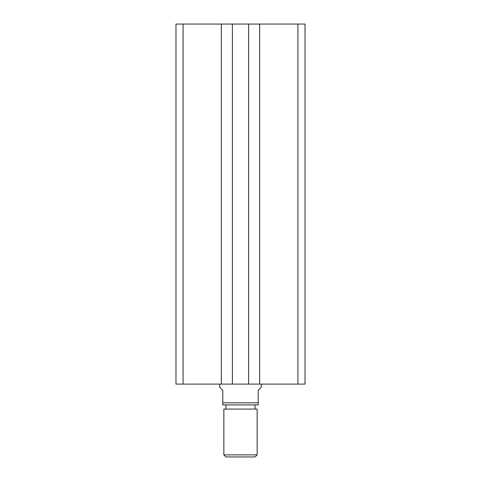 <?xml version="1.0" encoding="UTF-8"?>
<svg xmlns="http://www.w3.org/2000/svg" width="481" height="481" viewBox="0 0 481 481"><rect width="100%" height="100%" fill="white"/><g stroke="black" fill="none" stroke-linecap="round" stroke-linejoin="round"><path stroke-width="0.72" d="M183.075 24.05L183.075 384.109L175.98 384.109L175.98 24.05L305.02 24.05L305.02 384.109L297.925 384.109L297.925 24.05M297.925 384.109L259.65 384.109L259.65 24.05M259.65 384.109L248.617 384.109L248.617 24.05M183.075 384.109L232.383 384.109L232.383 24.05M232.383 384.109L248.617 384.109M221.35 384.109L221.35 24.05M257.149 454.87L255.068 456.95L225.932 456.95L223.851 454.87L257.149 454.87L257.149 409.078L223.851 409.078L223.851 454.87M255.068 409.078L255.068 404.918M225.932 409.078L225.932 404.918M219.685 384.109L219.685 387.229L222.811 390.35L222.811 402.837L258.189 402.837L258.189 390.35L261.315 387.229L261.315 384.109M258.189 402.837L258.189 404.918L222.811 404.918L222.811 402.837"/></g></svg>

